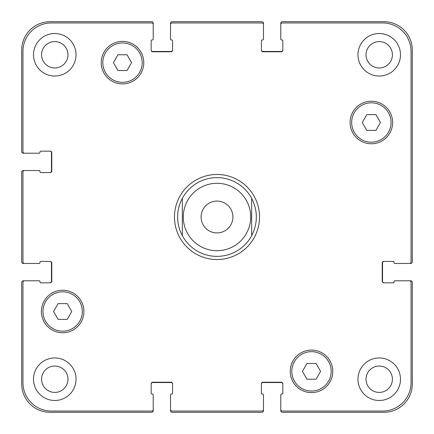 <?xml version="1.0" encoding="UTF-8"?>
<svg xmlns="http://www.w3.org/2000/svg" width="434" height="434" viewBox="0 0 434 434"><rect width="100%" height="100%" fill="white"/><g stroke="black" fill="none" stroke-linecap="round" stroke-linejoin="round"><path stroke-width="0.65" d="M182.351 235.7A39.375 39.375 0 0 0 251.649 235.7L251.649 198.3A39.375 39.375 0 0 0 182.351 198.3L182.351 235.7L182.351 198.3C179.231 204.143 177.658 210.376 177.625 217C177.658 223.624 179.231 229.857 182.351 235.7A39.375 39.375 0 0 0 251.649 235.7L251.649 198.3C257.904 210.767 257.904 223.233 251.649 235.7M174.473 217A42.527 42.527 0 0 1 238.261 180.17A42.527 42.527 0 0 1 238.261 253.83A42.527 42.527 0 0 1 174.473 217M232.917 217A15.917 15.917 0 0 1 209.042 230.785A15.917 15.917 0 0 1 209.042 203.215A15.917 15.917 0 0 1 232.917 217M251.649 198.3A39.375 39.375 0 0 0 182.351 198.3M375.898 114.625L380.444 122.502L375.898 130.374L366.806 130.374L362.254 122.502L366.806 114.625L375.898 114.625M127.048 54.776L131.594 62.648L127.048 70.525L117.956 70.525L113.404 62.648L117.956 54.776L127.048 54.776M67.194 303.626L71.746 311.498L67.194 319.375L58.102 319.375L53.556 311.498L58.102 303.626L67.194 303.626M316.044 363.475L320.596 371.352L316.044 379.224L306.952 379.224L302.406 371.352L306.952 363.475L316.044 363.475M82.335 311.498A19.687 19.687 0 0 0 52.807 294.453A19.687 19.687 0 0 0 52.807 328.549A19.687 19.687 0 0 0 82.335 311.498M83.914 311.498A21.261 21.261 0 0 1 52.02 329.916A21.261 21.261 0 0 1 52.02 293.086A21.261 21.261 0 0 1 83.914 311.498M331.185 371.352A19.687 19.687 0 0 0 301.657 354.301A19.687 19.687 0 0 0 301.657 388.397A19.687 19.687 0 0 0 331.185 371.352M332.764 371.352A21.261 21.261 0 0 1 300.87 389.765A21.261 21.261 0 0 1 300.87 352.934A21.261 21.261 0 0 1 332.764 371.352M391.039 122.502A19.687 19.687 0 0 0 361.506 105.451A19.687 19.687 0 0 0 361.506 139.547A19.687 19.687 0 0 0 391.039 122.502M392.613 122.502A21.261 21.261 0 0 1 360.719 140.914A21.261 21.261 0 0 1 360.719 104.084A21.261 21.261 0 0 1 392.613 122.502M142.189 62.648A19.687 19.687 0 0 0 112.656 45.603A19.687 19.687 0 0 0 112.656 79.699A19.687 19.687 0 0 0 142.189 62.648M143.762 62.648A21.261 21.261 0 0 1 111.869 81.066A21.261 21.261 0 0 1 111.869 44.235A21.261 21.261 0 0 1 143.762 62.648M22.959 382.69A28.351 28.351 0 0 0 51.31 411.041L151.64 411.041A1.573 1.573 0 0 0 153.213 409.463L153.213 394.815A0.787 0.787 0 0 0 152.426 394.029L151.954 394.029A0.787 0.787 0 0 1 151.168 393.242L151.168 383.792A1.573 1.573 0 0 1 152.741 382.218L171.012 382.218A1.573 1.573 0 0 1 172.586 383.792L172.586 393.242A0.787 0.787 0 0 1 171.799 394.029L171.327 394.029A0.787 0.787 0 0 0 170.535 394.815L170.535 409.463A1.573 1.573 0 0 0 172.114 411.041L261.886 411.041A1.573 1.573 0 0 0 263.465 409.463L263.465 394.815A0.787 0.787 0 0 0 262.673 394.029L262.201 394.029A0.787 0.787 0 0 1 261.414 393.242L261.414 383.792A1.573 1.573 0 0 1 262.988 382.218L281.259 382.218A1.573 1.573 0 0 1 282.832 383.792L282.832 393.242A0.787 0.787 0 0 1 282.046 394.029L281.574 394.029A0.787 0.787 0 0 0 280.787 394.815L280.787 409.463A1.573 1.573 0 0 0 282.36 411.041L382.69 411.041A28.351 28.351 0 0 0 411.041 382.69L411.041 282.36A1.573 1.573 0 0 0 409.463 280.787L394.815 280.787A0.787 0.787 0 0 0 394.029 281.574L394.029 282.046A0.787 0.787 0 0 1 393.242 282.832L383.792 282.832A1.573 1.573 0 0 1 382.218 281.259L382.218 262.988A1.573 1.573 0 0 1 383.792 261.414L393.242 261.414A0.787 0.787 0 0 1 394.029 262.201L394.029 262.673A0.787 0.787 0 0 0 394.815 263.465L409.463 263.465A1.573 1.573 0 0 0 411.041 261.886L411.041 51.31A28.351 28.351 0 0 0 382.69 22.959L282.36 22.959A1.573 1.573 0 0 0 280.787 24.537L280.787 39.185A0.787 0.787 0 0 0 281.574 39.971L282.046 39.971A0.787 0.787 0 0 1 282.832 40.758L282.832 50.208A1.573 1.573 0 0 1 281.259 51.782L262.988 51.782A1.573 1.573 0 0 1 261.414 50.208L261.414 40.758A0.787 0.787 0 0 1 262.201 39.971L262.673 39.971A0.787 0.787 0 0 0 263.465 39.185L263.465 24.537A1.573 1.573 0 0 0 261.886 22.959L172.114 22.959A1.573 1.573 0 0 0 170.535 24.537L170.535 39.185A0.787 0.787 0 0 0 171.327 39.971L171.799 39.971A0.787 0.787 0 0 1 172.586 40.758L172.586 50.208A1.573 1.573 0 0 1 171.012 51.782L152.741 51.782A1.573 1.573 0 0 1 151.168 50.208L151.168 40.758A0.787 0.787 0 0 1 151.954 39.971L152.426 39.971A0.787 0.787 0 0 0 153.213 39.185L153.213 24.537A1.573 1.573 0 0 0 151.64 22.959L51.31 22.959A28.351 28.351 0 0 0 22.959 51.31L22.959 151.64A1.573 1.573 0 0 0 24.537 153.213L39.185 153.213A0.787 0.787 0 0 0 39.971 152.426L39.971 151.954A0.787 0.787 0 0 1 40.758 151.168L50.208 151.168A1.573 1.573 0 0 1 51.782 152.741L51.782 171.012A1.573 1.573 0 0 1 50.208 172.586L40.758 172.586A0.787 0.787 0 0 1 39.971 171.799L39.971 171.327A0.787 0.787 0 0 0 39.185 170.535L24.537 170.535A1.573 1.573 0 0 0 22.959 172.114L22.959 261.886A1.573 1.573 0 0 0 24.537 263.465L39.185 263.465A0.787 0.787 0 0 0 39.971 262.673L39.971 262.201A0.787 0.787 0 0 1 40.758 261.414L50.208 261.414A1.573 1.573 0 0 1 51.782 262.988L51.782 281.259A1.573 1.573 0 0 1 50.208 282.832L40.758 282.832A0.787 0.787 0 0 1 39.971 282.046L39.971 281.574A0.787 0.787 0 0 0 39.185 280.787L24.537 280.787A1.573 1.573 0 0 0 22.959 282.36L22.959 382.69M76.037 54.776A21.261 21.261 0 0 1 44.143 73.189A21.261 21.261 0 0 1 44.143 36.364A21.261 21.261 0 0 1 76.037 54.776M76.037 379.224A21.261 21.261 0 0 1 44.143 397.636A21.261 21.261 0 0 1 44.143 360.811A21.261 21.261 0 0 1 76.037 379.224M400.49 379.224A21.261 21.261 0 0 1 368.596 397.636A21.261 21.261 0 0 1 368.596 360.811A21.261 21.261 0 0 1 400.49 379.224M400.49 54.776A21.261 21.261 0 0 1 368.596 73.189A21.261 21.261 0 0 1 368.596 36.364A21.261 21.261 0 0 1 400.49 54.776M41.583 54.776A13.194 13.194 0 0 0 61.373 66.201A13.194 13.194 0 0 0 61.373 43.351A13.194 13.194 0 0 0 41.583 54.776M41.583 379.224A13.194 13.194 0 0 0 61.373 390.649A13.194 13.194 0 0 0 61.373 367.799A13.194 13.194 0 0 0 41.583 379.224M366.03 379.224A13.194 13.194 0 0 0 385.821 390.649A13.194 13.194 0 0 0 385.821 367.799A13.194 13.194 0 0 0 366.03 379.224M366.03 54.776A13.194 13.194 0 0 0 385.821 66.201A13.194 13.194 0 0 0 385.821 43.351A13.194 13.194 0 0 0 366.03 54.776M384.106 261.414A1.573 1.573 0 0 0 382.533 262.988L382.533 281.259A1.573 1.573 0 0 0 384.106 282.832M409.463 280.787L410.727 280.787A1.573 1.573 0 0 1 412.3 282.36L412.3 383.949A28.351 28.351 0 0 1 383.949 412.3L282.36 412.3A1.573 1.573 0 0 1 280.787 410.727L280.787 409.463M282.832 384.106A1.573 1.573 0 0 0 281.259 382.533L262.988 382.533A1.573 1.573 0 0 0 261.414 384.106M263.465 409.463L263.465 410.727A1.573 1.573 0 0 1 261.886 412.3L172.114 412.3A1.573 1.573 0 0 1 170.535 410.727L170.535 409.463M172.586 384.106A1.573 1.573 0 0 0 171.012 382.533L152.741 382.533A1.573 1.573 0 0 0 151.168 384.106M153.213 409.463L153.213 410.727A1.573 1.573 0 0 1 151.64 412.3L50.051 412.3A28.351 28.351 0 0 1 21.7 383.949L21.7 282.36A1.573 1.573 0 0 1 23.273 280.787L24.537 280.787M49.894 282.832A1.573 1.573 0 0 0 51.467 281.259L51.467 262.988A1.573 1.573 0 0 0 49.894 261.414M24.537 263.465L23.273 263.465A1.573 1.573 0 0 1 21.7 261.886L21.7 172.114A1.573 1.573 0 0 1 23.273 170.535L24.537 170.535M49.894 172.586A1.573 1.573 0 0 0 51.467 171.012L51.467 152.741A1.573 1.573 0 0 0 49.894 151.168M24.537 153.213L23.273 153.213A1.573 1.573 0 0 1 21.7 151.64L21.7 50.051A28.351 28.351 0 0 1 50.051 21.7L151.64 21.7A1.573 1.573 0 0 1 153.213 23.273L153.213 24.537M151.168 49.894A1.573 1.573 0 0 0 152.741 51.467L171.012 51.467A1.573 1.573 0 0 0 172.586 49.894M170.535 24.537L170.535 23.273A1.573 1.573 0 0 1 172.114 21.7L261.886 21.7A1.573 1.573 0 0 1 263.465 23.273L263.465 24.537M261.414 49.894A1.573 1.573 0 0 0 262.988 51.467L281.259 51.467A1.573 1.573 0 0 0 282.832 49.894M280.787 24.537L280.787 23.273A1.573 1.573 0 0 1 282.36 21.7L383.949 21.7A28.351 28.351 0 0 1 412.3 50.051L412.3 261.886A1.573 1.573 0 0 1 410.727 263.465L409.463 263.465M246.658 233.009A33.706 33.706 0 0 0 225.257 184.32A33.706 33.706 0 0 0 183.294 217A33.706 33.706 0 0 0 246.658 233.009"/></g></svg>
